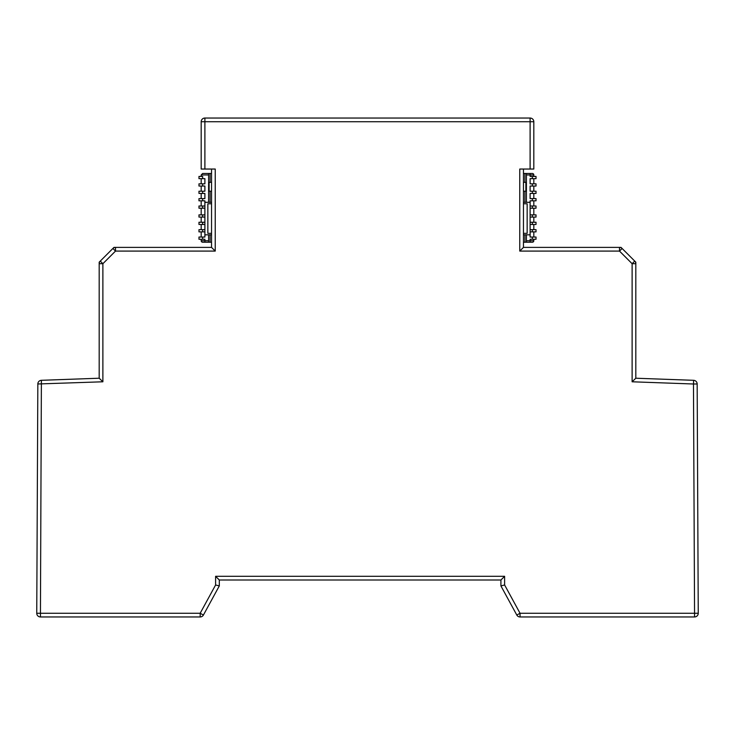 <?xml version="1.0" encoding="UTF-8"?>
<svg xmlns="http://www.w3.org/2000/svg" width="735" height="735" viewBox="0 0 735 735"><rect width="100%" height="100%" fill="white"/><g stroke="black" fill="none" stroke-linecap="round" stroke-linejoin="round"><path stroke-width="1.1" d="M77.441 379.003L41.39 380.307A3.693 3.693 0 0 0 37.834 383.982L36.75 613.247A3.693 3.693 0 0 0 40.443 616.959L65.185 616.959M681.639 616.959L694.557 616.959A3.693 3.693 0 0 0 698.25 613.247L697.166 383.982A3.693 3.693 0 0 0 693.61 380.307L659.809 379.085M698.25 613.247L694.557 613.266L693.472 384.001L697.166 383.982L697.487 451.18M91.801 616.959L200.177 616.959A3.693 3.693 0 0 0 203.42 615.039L219.306 585.914L215.603 584.977L215.603 576.304L504.614 576.304L504.614 584.977L520.04 613.266L516.797 615.039A3.693 3.693 0 0 0 520.04 616.959L643.943 616.959M113.971 247.392L115.505 247.392L113.971 247.392L99.188 262.175L99.188 378.222L102.882 381.787L37.834 383.982L36.75 613.247A3.693 3.693 0 0 0 40.443 616.959L200.177 616.959A3.693 3.693 0 0 0 203.42 615.039L219.306 585.914L219.306 580.007L500.912 580.007L500.912 585.914L516.797 615.039A3.693 3.693 0 0 0 520.04 616.959L694.557 616.959L694.557 613.266L520.04 613.266L520.04 616.959A3.693 3.693 0 0 1 516.797 615.039L500.912 585.914L504.614 584.977M75.723 379.067L88.494 378.608M659.479 379.076L635.812 378.222L635.812 263.7A3.693 3.693 0 0 0 634.728 261.09L635.812 262.175L635.812 378.222L632.118 381.787L632.118 263.7L619.495 251.085L622.113 248.476L621.029 247.392L619.495 247.392L621.029 247.392M523.458 182.344L525.874 182.344L525.874 191.21L523.458 191.21M210.063 191.21L210.063 202.3L211.542 202.3M523.458 202.3L524.937 202.3L524.937 191.21M211.542 182.344L209.126 182.344L209.126 191.21L211.542 191.21M211.542 242.219L210.063 242.219L210.063 234.823L208.584 234.823L208.621 242.219L210.063 242.219L204.89 242.219L208.621 242.219M210.063 202.3L204.89 202.3L204.89 205.993L198.974 205.993L198.974 208.216L202.667 208.216L202.667 205.993M211.542 173.478L202.667 173.478L210.063 173.478L210.063 182.344M208.621 173.478L208.584 202.3M201.188 239.261L201.188 240.74A1.479 1.479 0 0 0 202.667 242.219L204.89 242.219L204.89 240.74L208.584 240.74M523.458 234.823L524.937 234.823L524.937 242.219L523.458 242.219M210.063 234.823L211.542 234.823M523.458 173.478L524.937 173.478L524.937 182.344M526.379 242.219L526.416 240.74L530.11 240.74L530.11 242.219L524.937 242.219L532.333 242.219A1.479 1.479 0 0 0 533.812 240.74L533.812 239.261M524.937 234.823L526.416 234.823L526.416 240.74M524.937 202.3L530.11 202.3L530.11 200.82L536.026 200.82L536.026 198.606L532.333 198.606L532.333 200.82M532.333 198.606L530.11 198.606L530.11 193.434L536.026 193.434L536.026 191.21L530.11 191.21L530.11 186.038L536.026 186.038L536.026 183.823L530.11 183.823L530.11 178.651L536.026 178.651L536.026 176.428L530.11 176.428L530.11 174.948L526.416 174.948L526.416 202.3M526.416 174.948L526.379 173.478L524.937 173.478L530.11 173.478L526.379 173.478M526.416 234.823L530.11 234.823L530.11 237.037L532.333 237.037L532.333 239.261L536.026 239.261L536.026 237.037L532.333 237.037M533.812 240.74L530.11 240.74L530.11 239.261L532.333 239.261M530.11 234.823L530.11 229.651L532.333 229.651L532.333 231.865L536.026 231.865L536.026 229.651L532.333 229.651M530.11 231.865L532.333 231.865M530.11 229.651L530.11 222.255L532.333 222.255L532.333 224.478L536.026 224.478L536.026 222.255L532.333 222.255M530.11 224.478L532.333 224.478M530.11 222.255L530.11 214.868L532.333 214.868L532.333 217.082L536.026 217.082L536.026 214.868L532.333 214.868M530.11 217.082L532.333 217.082M530.11 214.868L530.11 205.993L532.333 205.993L532.333 208.216L536.026 208.216L536.026 205.993L532.333 205.993M530.11 208.216L532.333 208.216M533.812 176.428L533.812 174.948A1.479 1.479 0 0 0 532.333 173.478L530.11 173.478L530.11 174.948L533.812 174.948A1.479 1.479 0 0 0 532.333 173.478M533.812 183.823L533.812 178.651M533.812 237.037L533.812 231.865M533.812 191.21L533.812 186.038M533.812 229.651L533.812 224.478M533.812 198.606L533.812 193.434M533.812 222.255L533.812 217.082M533.812 205.993L533.812 200.82M533.812 214.868L533.812 208.216M530.11 205.993L530.11 202.3M523.458 233.344L527.151 233.344L527.151 203.779L523.458 203.779M211.542 233.344L207.849 233.344L207.849 203.779L211.542 203.779M208.584 234.823L204.89 234.823L204.89 237.037L198.974 237.037L198.974 239.261L202.667 239.261L202.667 237.037M204.89 234.823L204.89 205.993M201.188 231.865L201.188 237.037M204.89 202.3L204.89 200.82L202.667 200.82L202.667 198.606L204.89 198.606L204.89 193.434L202.667 193.434L202.667 191.21L204.89 191.21L204.89 186.038L202.667 186.038L202.667 183.823L204.89 183.823L204.89 178.651L198.974 178.651L198.974 176.428L201.188 176.428L201.188 174.948L202.667 173.478L201.188 174.948L208.584 174.948M201.188 178.651L201.188 183.823M201.188 186.038L201.188 191.21M201.188 224.478L201.188 229.651M201.188 193.434L201.188 198.606M201.188 217.082L201.188 222.255M201.188 200.82L201.188 205.993M201.188 208.216L201.188 214.868M202.667 178.651L202.667 176.428L201.188 176.428M201.188 240.74L204.89 240.74L204.89 239.261L202.667 239.261M204.89 231.865L202.667 231.865L202.667 229.651L198.974 229.651L198.974 231.865L202.667 231.865M204.89 229.651L202.667 229.651M204.89 224.478L202.667 224.478L202.667 222.255L198.974 222.255L198.974 224.478L202.667 224.478M204.89 222.255L202.667 222.255M204.89 217.082L202.667 217.082L202.667 214.868L198.974 214.868L198.974 217.082L202.667 217.082M204.89 214.868L202.667 214.868M204.89 208.216L202.667 208.216M202.667 200.82L198.974 200.82L198.974 198.606L202.667 198.606M202.667 193.434L198.974 193.434L198.974 191.21L202.667 191.21M202.667 186.038L198.974 186.038L198.974 183.823L202.667 183.823M634.728 261.09L632.118 263.7L635.812 263.7A3.693 3.693 0 0 0 634.728 261.09L622.113 248.476A3.693 3.693 0 0 0 619.495 247.392L523.458 247.392L519.764 251.085L519.764 169.041L530.11 169.041L530.11 121.734L533.812 121.734A3.693 3.693 0 0 0 530.11 118.041L530.11 121.734L204.89 121.734L204.89 118.041A3.693 3.693 0 0 0 201.188 121.734L201.188 169.041L215.236 169.041L215.236 251.085L115.505 251.085L102.882 263.7L100.272 261.09A3.693 3.693 0 0 0 99.188 263.7L99.188 378.222L75.42 379.076M523.458 247.392L523.458 169.041M533.812 121.734L533.812 169.041L530.11 169.041M530.11 118.041L204.89 118.041M211.542 169.041L211.542 247.392L115.505 247.392A3.693 3.693 0 0 0 112.887 248.476L115.505 251.085L115.505 247.392M211.542 247.392L215.236 251.085M112.887 248.476L100.272 261.09A3.693 3.693 0 0 0 99.188 263.7L102.882 263.7L102.882 381.787M40.443 616.959L40.443 613.266L36.75 613.247M203.42 615.039L200.177 613.266L215.603 584.977M219.306 580.007L215.603 576.304M500.912 580.007L504.614 576.304M693.61 380.307A3.693 3.693 0 0 1 697.166 383.982A3.693 3.693 0 0 0 693.61 380.307L693.472 384.001L632.118 381.787M99.188 378.222L41.39 380.307L40.443 613.266L200.177 613.266L200.177 616.959M201.188 121.734L204.89 121.734L204.89 169.041M532.333 191.21L532.333 193.434M532.333 183.823L532.333 186.038M532.333 176.428L532.333 178.651M622.113 248.476A3.693 3.693 0 0 0 619.495 247.392L619.495 251.085L519.764 251.085"/></g></svg>
